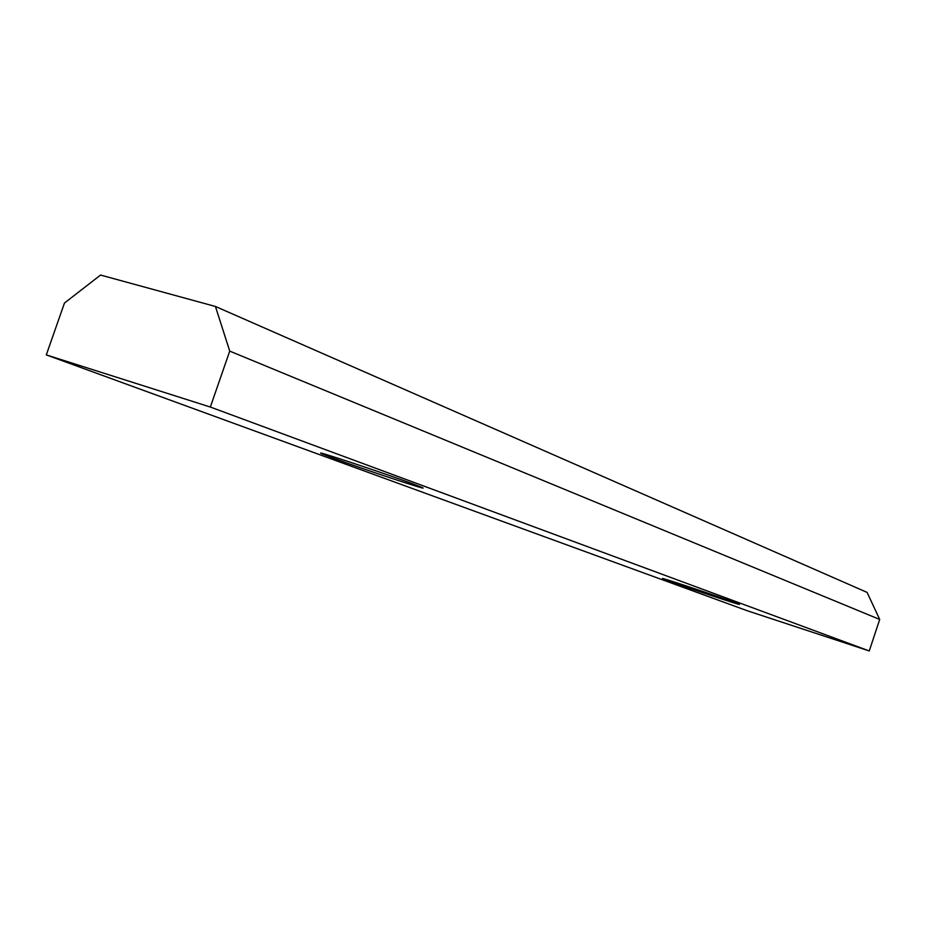 <?xml version="1.0" encoding="UTF-8"?>
<svg xmlns="http://www.w3.org/2000/svg" width="926" height="926" viewBox="0 0 926 926"><rect width="100%" height="100%" fill="white"/><g stroke="black" fill="none" stroke-linecap="round" stroke-linejoin="round"><path stroke-width="1.39" d="M734.966 602.629L739.098 604.25C744.654 606.785 685.668 587.2 667.785 580.59L663.004 578.738C656.198 575.787 717.754 596.217 734.966 602.629M412.105 483.592L422.094 487.493C432.477 492.1 363.872 469.413 333.487 458.22L322.074 453.809C309.585 448.485 382.415 472.549 412.105 483.592M229.729 351.116L210.341 407.046L869.259 650.943L747.189 610.72L46.3 354.901L64.473 303.022L100.552 275.057L215.434 306.471L229.729 351.116L879.7 619.448L869.259 650.943M215.434 306.471L867.095 592.409L879.7 619.448M210.341 407.046L46.3 354.901"/></g></svg>
